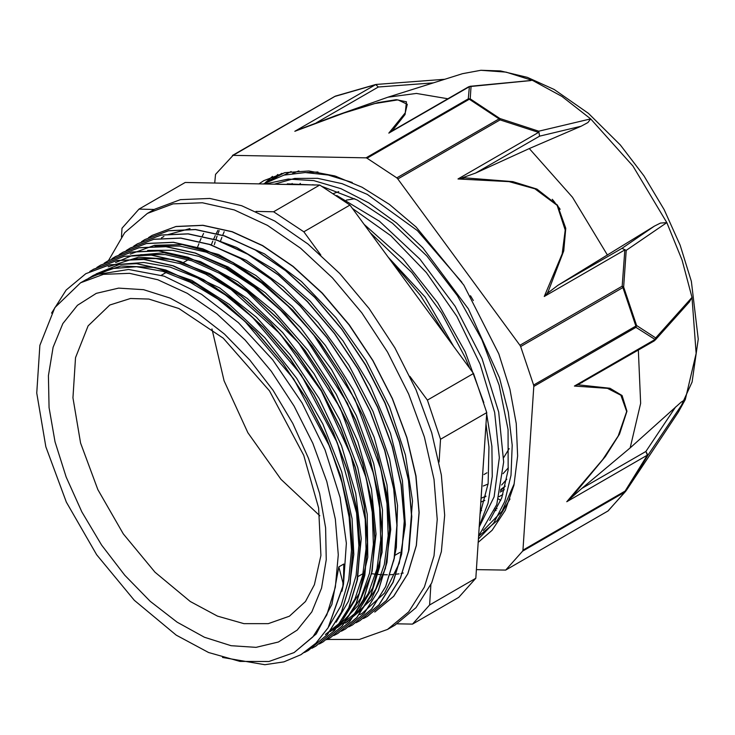 <?xml version="1.0" encoding="UTF-8"?>
<svg xmlns="http://www.w3.org/2000/svg" width="735" height="735" viewBox="0 0 735 735"><rect width="100%" height="100%" fill="white"/><g stroke="black" fill="none" stroke-linecap="round" stroke-linejoin="round"><path stroke-width="1.1" d="M312.403 184.944L312.926 184.641M500.755 500.425L498.505 498.955M336.676 176.483L335.959 176.887M294.073 652.579L312.853 636.997L326.799 614.919L335.39 587.182L338.293 554.842L335.39 519.167L326.799 481.508L312.853 443.315L294.073 406.06L271.206 371.175L245.104 340.002L216.788 313.735L187.333 293.375L157.887 279.723L129.562 273.291L103.46 274.33L80.593 282.8L54.859 307.625L39.837 345.395L36.75 393.05L45.836 446.751L66.37 502.134L96.68 554.741L134.321 600.302L176.253 635.141L208.584 652.542L239.941 661.445L268.881 661.463L294.073 652.579L316.234 633.956L331.871 604.547L338.863 566.832L342.942 582.956L342.896 586.19L328.049 627.745L315.903 643.244L300.909 654.72L283.866 661.84L264.848 664.725L222.484 657.503M342.905 586.199L343.557 580.705M51.533 313.147L66.159 290.022L85.83 273.668L109.497 264.857L136.48 263.672L165.724 270.094L196.135 283.986L226.555 304.694L255.798 331.476L282.773 363.31L306.458 398.912L325.908 436.957L340.452 475.968L349.483 514.426L352.671 550.855L349.952 583.866L341.362 612.145L327.296 634.654L308.296 650.484L304.455 652.533M89.799 271.527L93.216 269.433L116.874 260.585L143.849 259.409L173.102 265.868L203.512 279.704L233.923 300.459L263.176 327.222L290.141 359.048L313.817 394.667L333.295 432.694L347.802 471.705L356.861 510.173L360.049 546.592L357.302 579.593L348.748 607.9L334.664 630.373L315.673 646.23L311.888 648.27M96.799 267.485L100.576 265.16L124.261 256.35L151.217 255.128L180.479 261.623L210.89 275.46L241.291 296.187L270.544 322.987L297.528 354.784L321.186 390.414L340.673 428.45L355.189 467.451L364.211 505.91L367.436 542.347L364.67 575.33L356.117 603.646L342.051 626.128L323.033 641.949L319.385 643.924M104.14 263.24L107.935 260.888L131.62 252.105L158.595 250.892L187.838 257.342L218.258 271.224L248.669 291.924L277.913 318.724L304.896 350.54L328.563 386.141L348.022 424.196L362.575 463.206L371.588 501.656L374.795 538.093L372.057 571.095L363.467 599.374L349.419 621.893L330.401 637.695L326.643 639.716M111.904 258.757L115.321 256.653L138.979 247.824L165.972 246.648L195.216 253.079L225.617 266.952L256.037 287.679L285.29 314.451L312.256 346.286L335.941 381.897L355.4 419.933L369.925 458.943L378.975 497.402L382.154 533.83L379.435 566.841L370.844 595.12L356.778 617.62L337.788 633.469L333.92 635.536M119.18 254.558L122.699 252.408L146.366 243.57L173.331 242.375L202.594 248.853L232.995 262.68L263.406 283.425L292.668 310.207L319.633 342.014L343.3 377.643L362.787 415.679L377.294 454.68L386.344 493.148L389.541 529.567L386.785 562.569L378.24 590.885L364.147 613.348L345.147 629.197L341.453 631.2M126.2 250.506L130.058 248.127L153.744 239.334L180.709 238.112L209.962 244.59L240.373 258.444L270.783 279.153L300.027 305.962L327.011 337.76L350.668 373.38L370.146 411.435L384.681 450.426L393.694 488.885L396.918 525.332L394.162 558.315L385.59 586.613L371.533 609.122L352.515 624.925L348.849 626.9M133.752 246.142L137.427 243.864L161.103 235.071L188.087 233.877L217.321 240.308L247.741 254.2L278.152 274.899L307.395 301.69L334.379 333.515L358.055 369.117L377.505 407.172L392.058 446.182L401.071 484.631L404.278 521.069L401.549 554.08L392.949 582.35L378.902 604.868L359.893 620.68L356.08 622.72M141.442 241.705L144.813 239.638L168.462 230.799L195.455 229.623L224.699 236.064L255.109 249.928L285.52 270.664L314.773 297.427L341.738 329.262L365.424 364.872L384.892 402.909L399.408 441.919L408.458 480.378L411.646 516.797L408.908 549.817L400.345 578.105L386.261 600.587L367.27 616.444L363.43 618.503M148.534 237.616L152.182 235.375L175.849 226.555L202.814 225.351L232.076 231.828L262.487 245.665L292.888 266.401L322.15 293.191L349.125 324.989L372.783 360.619L392.269 398.655L406.777 437.656L415.817 476.124L419.033 512.552L416.267 545.545L407.714 573.86L393.638 596.333L374.786 612.09M343.043 586.117L328.196 627.672L316.041 643.162L301.065 654.628M85.83 273.668L109.644 264.775L136.627 263.589L165.871 270.011L196.282 283.903L226.702 304.612L255.945 331.393L282.92 363.228L306.605 398.829L326.055 436.875L340.599 475.885L349.63 514.335L352.818 550.772L350.099 583.783L341.509 612.053L327.442 634.562L308.443 650.392M93.207 269.414L117.021 260.502L143.996 259.326L173.258 265.776L203.659 279.622L234.07 300.367L263.323 327.139L290.288 358.956L313.964 394.585L333.442 432.612L347.949 471.622L357.008 510.09L360.196 546.509L357.449 579.511L348.895 607.817L334.811 630.29L315.82 646.148M100.576 265.16L124.408 256.267L151.364 255.045L180.626 261.531L211.037 275.377L241.438 296.104L270.691 322.904L297.675 354.693L321.333 390.322L340.819 428.367L355.336 467.359L364.358 505.827L367.583 542.265L364.817 575.248L356.264 603.564L342.198 626.045L323.033 641.967M108.082 260.806L131.767 252.013L158.742 250.8L187.985 257.259L218.405 271.132L248.816 291.832L278.06 318.641L305.043 350.457L328.71 386.059L348.169 424.113L362.722 463.114L371.735 501.564L374.942 538.011L372.204 571.003L363.614 599.291L349.566 621.81L330.41 637.704M115.321 256.644L139.163 247.732L166.147 246.565L195.4 253.005L225.801 266.888L256.212 287.615L285.456 314.387L312.421 346.222L336.106 381.832L355.556 419.869L370.082 458.879L379.122 497.329L382.301 533.757L379.582 566.768L370.991 595.038L356.925 617.538L337.778 633.451M122.846 252.316L146.513 243.487L173.478 242.293L202.741 248.761L233.142 262.597L263.553 283.342L292.815 310.124L319.78 341.931L343.447 377.56L362.934 415.597L377.441 454.597L386.491 493.066L389.688 529.485L386.932 562.486L378.387 590.793L364.303 613.266L345.294 629.114M130.205 248.044L153.891 239.252L180.856 238.021L210.109 244.507L240.52 258.362L270.93 279.07L300.174 305.879L327.167 337.677L350.815 373.297L370.293 411.352L384.828 450.344L393.841 488.803L397.065 525.249L394.309 558.223L385.737 586.53L371.68 609.03L352.524 624.943M137.583 243.781L161.259 234.989L188.243 233.794L217.486 240.226L247.897 254.117L278.317 274.826L307.552 301.616L334.535 333.442L358.211 369.043L377.661 407.098L392.205 446.099L401.227 484.549L404.425 520.986L401.696 553.997L393.096 582.267L379.049 604.786L359.893 620.689M144.96 239.555L168.609 230.707L195.602 229.54L224.846 235.981L255.256 249.836L285.667 270.581L314.92 297.344L341.885 329.17L365.571 364.79L385.039 402.826L399.555 441.836L408.605 480.295L411.793 516.714L409.055 549.725L400.492 578.022L386.408 600.504L367.417 616.362M152.173 235.365L175.996 226.472L202.97 225.259L232.223 231.745L262.634 245.573L293.035 266.318L322.298 293.109L349.272 324.907L372.93 360.536L392.416 398.572L406.924 437.573L415.964 476.041L419.18 512.47L416.414 545.453L407.87 573.769L393.785 596.25L374.776 612.08M408.485 552.022L412.555 500.994L405.417 455.02L389.614 407.236L365.984 360.527L336.014 317.713L301.469 281.459L264.444 253.887L224.276 235.926M362.245 613.238L384.552 593.035L399.243 563.148L405.38 524.753L402.422 480.58L390.45 433.255L370.247 385.682L342.942 340.774L310.243 301.221L274.072 269.488L236.615 247.429L216.853 240.152M393.592 561.191L396.358 547.345L397.516 505.459L389.614 459.228L373.003 411.407L348.767 364.927L318.283 322.637L283.434 287.054L246.289 260.42L208.63 244.149M155.011 246.197L179.744 245.995L206.314 252.197L233.831 264.582L261.403 282.81L288.138 306.201L313.138 333.993L354.775 399.05L380.886 469.362L387.014 503.613L388.144 535.696L384.313 564.59L375.64 589.332L362.383 609.049L345.037 623.151L347.48 621.718L371.285 599.53L385.406 568.458L390.772 529.466L386.932 484.861L374.216 437.408L353.269 389.973L325.44 345.422L292.319 306.513L255.945 275.542L218.488 254.503L182.197 244.553L154.534 245.288L130.315 254.089M147.68 250.46L172.431 250.267L198.983 256.451L226.499 268.881L254.08 287.1L280.807 310.482L305.797 338.302L347.425 403.34L373.545 473.662L379.637 507.876L380.767 539.977L376.954 568.872L368.253 593.577L355.005 613.321L337.668 627.414L358.873 610.289L372.682 587.963L382.071 552.279L382.457 509.925L373.683 463.408L356.374 415.597L331.467 369.393L300.532 327.58L265.372 292.769L228.126 266.989L194.95 252.987M332.753 630.262L336.768 627.763L358.156 605.576L371.552 573.741L376.035 534.106L371.423 489.142L357.871 441.56L336.281 394.263L307.855 350.136L274.375 311.824L237.8 281.735L200.361 261.605L164.3 252.776L131.767 255.679L115.579 262.606M325.375 634.498L342.005 621.231L359.139 593.549L367.766 557.203L367.261 514.325L357.734 467.589L339.644 419.804L314.157 373.867L282.727 332.624L247.3 298.511L209.971 273.696L173.001 259.584L138.621 257.167L108.201 266.842M356.861 581.909L361.271 538.718L355.786 493.387L341.499 445.713L319.192 398.6L290.27 354.867L256.396 317.254L219.664 287.955L172.422 265.629M349.511 586.181L353.792 554.355L352.047 518.717L341.665 471.751L322.885 424.012L296.756 378.415L264.912 337.687L229.21 304.382L191.826 280.43L155.002 267.421L120.935 266.006L93.474 275.386L90.056 277.49M341.94 591.252L343.557 584.068L346.387 543.266L340.121 497.623L325.026 449.884L302.085 402.945L272.612 359.691L238.406 322.702L201.509 294.312L164.153 276.158L128.579 269.451L96.901 274.495L85.545 279.943M281.643 173.386L275.34 177.944M352.258 182.455L328.168 174.985L305.218 172.504L284.022 175.141L263.222 183.989M478.577 536.081L496.759 504.559L503.677 462.076L498.652 412.069L482.031 358.689L455.112 306.284L419.97 259.179L379.435 221.207L336.685 195.556M298.879 184.678L277.398 184.264M480.8 502.345L483.731 458.162M446.393 336.446L420.31 295.277L389.504 258.94M284.831 172.633L269.58 180.47M478.375 539.049L493.736 523.026L504.724 501.49L510.972 475.269L512.176 445.199L508.335 412.353L499.552 377.909L468.388 308.93L422.8 247.824L396.45 222.898L368.887 202.989L341.031 188.739L313.836 180.663L288.221 179.101L265.023 184.026M219.223 230.597L217.771 234.208M217.082 236.054L215.778 239.849M215.162 241.778L214.317 244.672M479.238 526.03L488.049 503.273L492.303 476.399L491.862 446.32L486.653 413.952M483.814 402.578L465.191 351.67L437.619 302.636L403.12 259.124L364.128 224.377M203.613 233.454L202.272 236.091M201.142 238.452L199.782 241.521M198.873 243.726L197.531 247.226M298.906 170.86L292.613 173.414M483.299 530.468L502.106 511.211L514.243 483.759M461.975 282.35L417.351 230.57L367.27 194.398L342.023 183.667L317.621 178.302L294.781 178.449L274.21 184.2M479.165 527.179L494.067 496.906L499.377 457.758L494.655 412.436L480.175 364.22L456.894 316.454L426.383 272.584L390.735 235.659L352.377 208.363M217.9 230.331L216.09 233.813M215.226 235.595L213.582 239.252M212.819 241.098L211.34 244.939M370.017 232.398L411.866 272.63L441.542 313.055L465.172 357.458L469.665 368.143M485.982 424.123L488.968 447.045L488.169 483.593L480.001 514.518M220.528 241.08L221.887 237.35M222.631 235.457L224.221 231.736M287.284 183.879L315.021 184.99M322.242 186.506L357.247 200.003L392.462 223.229L426.87 256L457.308 295.617L481.866 339.625L499.148 385.241L508.041 429.608L508.142 469.968L501.702 497.917L489.804 520.426M306.752 172.514L317.998 172.018M342.583 581.21L343.557 580.632L343.778 563.993L338.863 566.832M88.687 278.188L112.345 268.551L136.545 266.741L162.775 271.334L190.19 282.286L217.891 299.163L244.957 321.379L293.669 378.874L329.969 447.119L341.94 482.491L349.171 517.118L351.468 549.863L348.776 579.639L341.141 605.41L328.876 626.376M92.546 276.305L94.971 274.651M95.973 273.999L119.731 264.288L143.922 262.469L170.171 267.108L197.586 278.023L225.287 294.919L252.362 317.171L301.065 374.666L337.374 442.92L356.567 512.947L358.836 545.673L356.117 575.441L348.5 601.239L336.198 622.168M133.145 258.95L155.921 258.555L180.314 263.69L205.625 274.127L231.157 289.581L280.035 333.763L321.498 391.204L350.981 455.452L365.194 519.323L366.03 548.834L362.594 575.588L355.042 598.869L343.548 617.97M140.661 254.687L165.403 254.549L191.954 260.833L219.462 273.328L247.006 291.565L298.649 342.841L340.167 407.851L366.214 478.099L372.268 512.286L373.408 544.35L369.549 573.19L360.857 597.877L347.637 617.602L330.291 631.659M154.258 209.447L139.025 209.153L121.992 228.263L121.413 237.001M320.837 254.999L303.794 231.773L349.979 205.102L473.551 373.444L427.357 400.116L409.882 376.302M439.043 462.067L440.55 439.245L486.745 412.574L475.784 578.307L429.589 604.978L430.94 584.49M139.025 209.153L185.22 182.482L319.753 185.082L273.558 211.753L255.964 211.414M397.231 623.794L412.546 624.088L458.741 597.417L475.784 578.307M412.546 624.088L429.589 604.978M349.979 205.102L319.753 185.082M303.794 231.773L273.558 211.753M440.55 439.245L427.357 400.116M486.745 412.574L473.551 373.444M211.937 328.922L224.065 380.822L247.879 432.731L280.926 479.312L319.817 515.768M453.605 346.268L425.087 297.069L388.227 257.213M486.983 472.835L483.988 474.571M503.705 457.62L509.19 448.635L503.705 457.62M354.702 198.689L346.323 200.131L354.702 198.689M483.281 486L488.113 483.997M503.052 473.671L508.372 467.818M338.762 191.651L333.635 193.525M481.645 498.036L485.908 496.162M501.628 484.971L506.737 479.238M480.883 501.987L484.834 500.462M500.563 490.622L505.276 486.074M292.135 183.484L291.795 184.035M480.258 510.595L481.581 510.577M495.105 509.07L497.071 508.638M505.184 506.204L507.003 505.496M480.084 513.26L480.543 513.223M494.361 510.917L496.143 510.421M313.285 172.054L312.274 172.743M300.358 183.419L299.274 184.687M371.561 573.695L375.585 574.228M377.569 574.421L381.529 574.706M383.468 574.779L387.373 574.807M389.32 574.752L393.197 574.513M395.164 574.329L399.05 573.805M401.025 573.456L403.276 573.006M483.749 497.163L485.817 496.548M500.811 489.4L505.092 486.267M478.154 542.448L492.037 530.312L505.294 510.265L513.921 485.201L517.624 455.985L516.282 423.59L509.943 389.146L498.808 353.792L463.858 285.198L416.129 227.06L389.44 204.449L362.061 187.204L334.912 175.931L308.93 171.007L284.996 172.596L263.911 180.645L258.775 183.906M265.28 182.767L272.501 176.437M277.858 174.489L273.567 178.66M552.288 199.258L555.136 202.777M557.553 205.846L560.189 209.282M473.34 300.56L470.455 295.709M509.989 498.946L497.044 520.766L478.558 536.265M283.949 175.16L291.133 171.531M366.03 157.887L367.068 158.209L469.316 99.179L468.268 98.857L366.03 157.887L233.105 155.324L335.399 96.138L375.668 84.562L378.341 87.006L375.851 84.589M530.734 80.556L471.071 86.427L470.207 98.857L469.316 99.179L499.056 118.868L499.919 118.537L470.207 98.857L468.268 98.857L469.408 86.565L471.071 86.427L470.152 86.28L388.778 133.118L392.821 130.012L405.086 114.458L406.427 101.816L396.22 99.684L377.909 102.588L336.841 115.257L294.854 131.308L347.48 111.711L374.317 103.598L397.892 99.831L407.309 104.241L405.224 112.832L388.778 133.118M457.96 178.936L509.116 181.637L534.933 188.776L557.176 205.322L565.252 230.055L562.165 253.887L544.231 296.462L547.079 293.531L548.273 291.216L563.699 250.874L565.72 228.337L557.525 205.129L536.908 189.106L512.865 181.637L465.053 177.852L457.96 178.936L538.59 132.383L500.048 119.906L499.056 118.868L396.808 177.907L397.8 178.936L500.048 119.906L499.919 118.537L538.727 131.234L539.563 136.113L538.727 131.234L590.664 118.886L587.945 122.589L581.082 126.236L529.283 148.571L475.591 173.047L539.563 136.113L581.082 126.236M519.893 345.257L520.628 346.58L622.867 287.55L635.839 326.046L636.574 325.504L623.62 287.045L622.141 286.227L519.893 345.257L397.8 178.936M214.684 183.052L215.502 174.397L233.105 155.324M476.353 569.671L505.68 570.057L607.928 511.027L625.595 491.439L624.86 492.11L625.163 491.109L522.925 550.138L522.613 551.14L624.86 492.11L608.093 510.908L505.68 570.057M625.604 491.421L626.909 489.464L625.604 491.421L625.163 491.109L647.397 455.176L647.948 455.268L645.854 451.437L647.397 455.176L566.758 501.72L572.4 496.327L605.484 456.417L619.504 434.146L627.001 411.26L622.076 395.513L609.995 388.245L577.829 384.754L574.412 386.013L607.487 388.356L620.937 395.246L626.67 411.49L618.236 435.91L602.774 459.504L566.758 501.72M522.925 550.138L533.757 386.38L635.995 327.351L636.574 325.504L655.712 337.962L655.05 339.46L574.412 386.013M654.416 226.141L621.957 248.356L626.192 250.387L621.957 248.356L557.984 285.29L654.416 226.141L660.508 223.027L666.801 222.604L632.945 166.018L590.664 118.886L561.972 96.496L532.857 80.593L506.066 72.122L480.901 70.275L500.581 70.927L527.326 77.322L554.162 89.523L588.432 113.41L620.377 145.006L643.989 175.803L664.146 209.613L680.123 245.214L691.323 281.321L698.25 339.111L692.131 381.989L678.286 412.16L626.909 489.464L647.948 455.268L685.268 399.555L696.118 353.443L692.021 297.436L689.136 302.269M577.829 384.754L654.334 340.847L655.05 339.46L635.995 327.351L635.839 326.046L533.601 385.076L533.757 386.38M544.231 296.462L624.86 249.909L622.141 286.227L622.867 287.55L623.62 287.045L626.192 250.387L666.801 222.604L682.043 260.071L692.021 297.436L655.712 337.962L655.188 340.158L689.283 302.113M505.855 569.937L522.613 551.14M675.686 406.905L645.854 451.437L581.881 488.371L630.161 447.854L681.207 402.137L685.268 399.555L678.286 412.16M581.762 382.751L582.249 382.466M581.881 488.371L570.296 498.624M533.601 385.076L520.628 346.58M462.177 177.879L475.591 173.047M557.984 285.29L547.079 293.531M396.808 177.907L367.068 158.209M339.359 114.366L387.887 97.213L416.341 93.409L447.863 98.784M480.901 70.275L462.49 73.656L387.887 97.213M638.311 350.099L640.654 403.359L630.161 447.854M607.487 255.1L572.473 197.246L529.283 148.571M161.452 237.874L163.905 236.523M167.461 234.777L190.034 228.548M327.075 639.496L359.387 639.413L387.52 629.445L408.642 611.924L424.343 587.081L434.008 555.871L437.27 519.498L434.008 479.358L424.343 436.985L408.642 394.024L387.529 352.111L361.785 312.862L332.431 277.784L300.569 248.237L267.439 225.333L234.3 209.971L202.437 202.741L173.083 203.907L147.34 213.444L124.702 232.756L108.495 260.567M147.34 213.444L154.718 209.181L180.452 199.654L209.815 198.487L241.677 205.717L274.807 221.079L307.937 243.974L339.8 273.53L369.163 308.608L394.897 347.857L416.019 389.761L431.711 432.731L441.377 475.104L444.638 515.244L441.377 551.617L431.711 582.827L416.019 607.67L394.897 625.191L387.52 629.445M500.71 489.877L502.538 488.821L500.71 489.877M499.111 496.722L502.859 494.563M177.107 622.223L204.413 637.208L231.056 645.679L256.028 647.305L278.354 642.032L297.179 630.06L311.787 611.842L321.608 588.092L326.276 559.712L325.596 527.794L319.606 493.571L308.535 458.346L292.806 423.489L273.025 390.322L249.946 360.132L224.46 334.076L197.55 313.156L170.254 298.171L143.601 289.7L118.638 288.074L96.313 293.348L77.487 305.319L62.879 323.538L53.058 347.287L48.391 375.668L49.07 407.585L55.051 441.808L66.132 477.033L81.861 511.891L101.641 545.058L124.72 575.248L150.197 601.303L177.107 622.223M190.301 601.506L217.505 616.15L243.891 623.647L268.238 623.657L289.443 616.178L305.448 601.542L314.424 584.674L320.91 555.43L318.632 507.94L303.757 455.287L269.488 390.873L223.238 338.219L178.871 308.479L148.828 299.016L130.508 298.465L109.791 305.016L88.145 325.908L75.503 357.688L72.903 397.791L80.547 442.975L97.829 489.583L123.333 533.849L155.011 572.188L190.301 601.506M232.435 155.48L334.682 96.45L375.484 84.755L294.854 131.308M335.353 96.156L334.508 96.57M607.735 511.119L608.433 510.669M316.381 122.782L378.341 87.006L433.356 82.853M273.778 177.842L265.133 182.831M86.096 279.631L80.593 282.8M93.464 275.368L91.011 276.792M362.236 613.229L359.773 614.644M188.39 259.639L183.474 262.478M166.285 272.4L161.369 275.239M399.868 552.426L394.952 555.265M362.989 573.713L358.074 576.552M504.329 489.712L500.241 492.064M503.291 488.095L500.783 489.547M470.271 86.271L531.093 80.528M298.382 129.764L336.768 115.285M376.366 84.451L444.601 79.297M468.737 86.73L391.636 131.243"/></g></svg>
